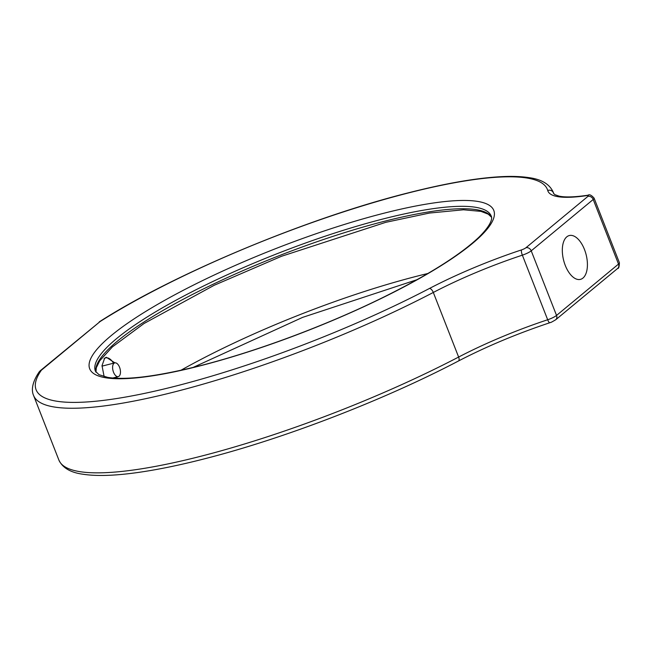 <?xml version="1.0" encoding="UTF-8"?>
<svg xmlns="http://www.w3.org/2000/svg" width="652" height="652" viewBox="0 0 652 652"><rect width="100%" height="100%" fill="white"/><g stroke="black" fill="none" stroke-linecap="round" stroke-linejoin="round"><path stroke-width="0.98" d="M566.792 236.839A22.608 11.597 75.7 0 0 564.371 262.903A22.608 11.597 75.7 0 0 580.451 279.366A22.608 11.597 75.7 0 0 582.953 278.07A22.608 11.597 75.7 0 0 585.366 252.006A22.608 11.597 75.7 0 0 569.294 235.543A22.608 11.597 75.7 0 0 566.792 236.839M114.866 362.862L106.325 357.272L104.687 358.111L102.014 365.674L104.133 376.628M587.941 196.374A4.425 3.692 50.4 0 1 593.206 199.479L618.52 264.076A8.859 1.793 -21.4 0 0 619.4 262.723L594.086 198.118A8.859 1.793 158.6 0 1 593.206 199.479L531.225 250.833A8.859 1.793 158.6 0 1 522.358 255.16A132.853 26.944 -21.4 0 0 433.311 292.455A278.991 56.577 158.6 0 1 174.793 391.844A278.991 56.577 158.6 0 1 33.562 395.438C31.614 391.2 31.272 383.425 39.373 371.632L41.345 370.238A274.565 55.681 -21.4 0 0 144.703 393.352A274.565 55.681 -21.4 0 0 429.505 288.437A137.279 27.84 158.6 0 1 521.527 249.895A4.425 0.896 -21.4 0 0 525.952 247.736L587.941 196.374A4.425 0.896 -21.4 0 0 587.11 195.551A137.279 27.84 158.6 0 1 547.729 190.482A274.565 55.681 -21.4 0 0 408.38 192.959A274.565 55.681 -21.4 0 0 100.115 321.542L41.345 370.238M40.008 370.939L100.115 321.542M104.027 358.771A14.173 7.27 -104.3 0 1 110.579 359.545A14.173 7.27 -104.3 0 1 113.521 363.205M117.026 376.938A14.173 7.27 -104.3 0 1 116.928 378.274M119.349 375.935A7.082 3.635 75.7 0 0 119.724 367.712A7.082 3.635 75.7 0 0 114.793 362.879A7.082 3.635 75.7 0 0 113.725 363.555A7.082 3.635 75.7 0 0 113.358 371.779A7.082 3.635 75.7 0 0 118.289 376.611A7.082 3.635 75.7 0 0 119.349 375.935M95.934 372.17A212.568 43.105 158.6 0 1 384.574 221.24A212.568 43.105 158.6 0 1 491.51 217.14M199.553 365.984A216.994 44.002 158.6 0 1 111.247 335.568A216.994 44.002 158.6 0 1 383.922 213.22A216.994 44.002 158.6 0 1 472.227 243.636A216.994 44.002 158.6 0 1 199.553 365.984M383.629 218.819A212.568 43.105 -21.4 0 0 183.041 296.448A212.568 43.105 -21.4 0 0 95.412 371.2L98.957 374.672L107.727 377.386C126.292 380.344 157.059 376.457 200.042 365.731C255.828 351.632 325.397 325.747 381.55 298.176C427.533 275.494 460.002 255.152 478.976 237.149C493.034 223.188 492.089 217.312 491.233 216.081A212.568 43.105 -21.4 0 0 383.629 218.819M99.226 321.901C173.856 273.848 307.988 217.907 408.869 192.699C445.838 183.31 476.645 177.972 501.306 176.668C511.967 176.13 521.103 176.439 528.707 177.605C541.258 179.227 549.375 183.97 553.075 191.843A278.991 56.577 158.6 0 1 553.442 192.919A132.853 26.944 -21.4 0 0 553.613 193.432L554.917 194.687L559.074 196.13C565.154 197.45 574.803 197.14 588.031 195.209A4.425 3.236 -98.6 0 0 587.11 195.551M547.729 190.482A4.425 4.336 -15.7 0 1 553.442 192.919L553.735 193.668M180.865 370.295A233.823 47.417 158.6 0 1 417.973 275.935A233.823 47.417 158.6 0 1 427.908 273.481M33.562 395.438L58.876 460.035A278.991 56.577 -21.4 0 0 200.107 456.441A278.991 56.577 -21.4 0 0 458.625 357.051A132.853 26.944 158.6 0 1 547.68 319.757A8.859 1.793 -21.4 0 0 556.539 315.429L618.52 264.076A4.425 3.692 -129.6 0 1 617.664 268.428C618.658 268.811 619.237 266.912 619.4 262.723M429.505 288.437A4.425 2.029 -117.5 0 1 433.311 292.455L458.625 357.051A4.425 2.029 -117.5 0 1 458.446 361.004C384.729 399.643 286.367 437.688 207.646 458.006C182.878 464.444 160.555 469.147 140.677 472.089C116.252 475.716 96.944 476.416 82.747 474.2C70.481 472.529 62.519 467.81 58.876 460.035M521.527 249.895A4.425 1.117 -108.3 0 0 522.358 255.16L547.68 319.757A4.425 1.117 -108.3 0 0 549.815 322.74C517.093 333.661 486.637 346.416 458.446 361.004M525.952 247.736A4.425 3.692 50.4 0 1 531.225 250.833L556.539 315.429A4.425 3.692 -129.6 0 1 555.683 319.782L617.664 268.428M95.966 372.227L96.3 367.761L99.723 360.792L112.372 346.921L144.059 323.49L214.182 285.283L281.55 256.269L385.764 222.332L429.464 213.049L463.482 209.781L480.989 211.378L488.242 214.166L491.518 217.214M192.992 367.483L302.618 317.377L417.101 279.659M553.075 191.843L553.858 193.84M594.086 198.118C591.429 195.111 589.408 194.141 588.031 195.209M555.683 319.782C548.234 324.142 551.779 321.68 549.815 322.74M114.793 362.879L102.014 366.139M118.289 376.611L112.763 378.021"/></g></svg>

